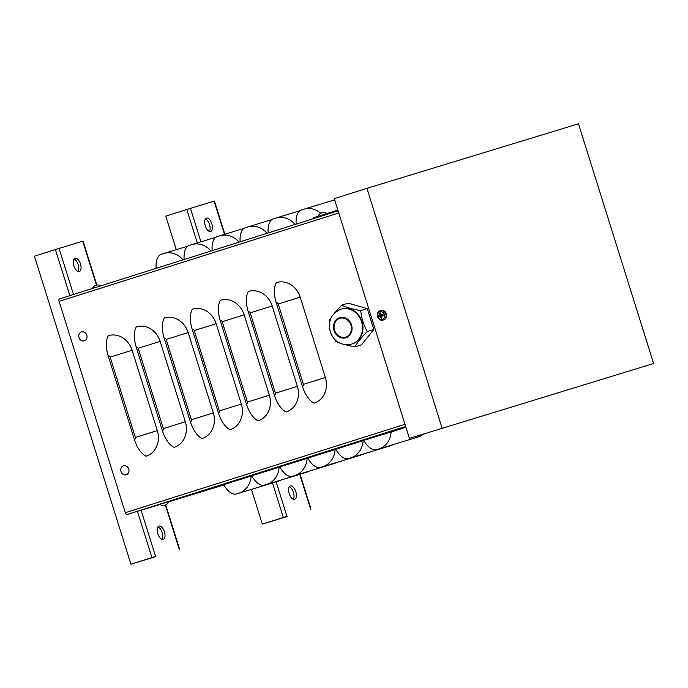 <?xml version="1.0" encoding="UTF-8"?>
<svg xmlns="http://www.w3.org/2000/svg" width="688" height="688" viewBox="0 0 688 688"><rect width="100%" height="100%" fill="white"/><g stroke="black" fill="none" stroke-linecap="round" stroke-linejoin="round"><path stroke-width="1.03" d="M159.908 504.485L127.039 514.504A2.245 1.101 -107.5 0 1 125.319 512.689L59.099 301.361A2.245 1.101 -107.5 0 1 59.469 298.902A2.245 1.101 -107.5 0 1 59.478 298.902L338.092 210.855L59.469 298.902M157.311 430.602A21.053 18.361 73 0 1 146.105 456.221A21.053 10.303 72.5 0 1 134.418 439.615L108.188 355.911A21.053 10.303 72.5 0 1 108.334 335.701A21.053 18.361 73 0 1 132.13 350.252L157.311 430.602L135.355 437.473A1.754 1.531 73 0 1 134.418 439.615M185.321 421.753A21.053 18.361 73 0 1 174.107 447.372A21.053 10.303 72.5 0 1 162.428 430.765L136.198 347.062A21.053 10.303 72.5 0 1 136.344 326.843A21.053 18.361 73 0 1 160.141 341.403L185.321 421.753L163.366 428.624A1.754 1.531 73 0 1 162.428 430.765M213.332 412.903A21.053 18.361 73 0 1 202.117 438.523A21.053 10.303 72.5 0 1 190.438 421.916L164.208 338.212A21.053 10.303 72.5 0 1 164.346 317.994A21.053 18.361 73 0 1 188.151 332.553L213.332 412.903L191.376 419.775A1.754 1.531 73 0 1 190.438 421.916M241.333 404.054A21.053 18.361 73 0 1 230.127 429.673A21.053 10.303 72.5 0 1 218.449 413.067L192.21 329.354A21.053 10.303 72.5 0 1 192.356 309.144A21.053 18.361 73 0 1 216.161 323.704L241.333 404.054L219.377 410.925A1.754 1.531 73 0 1 218.449 413.067M269.343 395.196A21.053 18.361 73 0 1 258.138 420.824A21.053 10.303 72.5 0 1 246.45 404.209L220.22 320.505A21.053 10.303 72.5 0 1 220.366 300.295A21.053 18.361 73 0 1 244.163 314.846L269.343 395.196L247.388 402.076A1.754 1.531 73 0 1 246.45 404.209M297.354 386.346A21.053 18.361 73 0 1 286.148 411.966A21.053 10.303 72.5 0 1 274.46 395.359L248.23 311.655A21.053 10.303 72.5 0 1 248.377 291.445A21.053 18.361 73 0 1 272.173 305.997L297.354 386.346L275.398 393.226A1.754 1.531 73 0 1 274.46 395.359M325.364 377.497A21.053 18.361 73 0 1 314.149 403.116A21.053 10.303 72.5 0 1 302.471 386.51L276.241 302.806A21.053 10.303 72.5 0 1 276.378 282.587A21.053 18.361 73 0 1 300.183 297.147L325.364 377.497L303.408 384.368A1.754 1.531 73 0 1 302.471 386.51M223.927 484.954L168.646 501.819M280.859 480.104A21.053 18.361 73 0 1 278.244 481.187L236.543 493.924A21.053 10.303 72.5 0 1 223.738 484.627L251.799 475.872M308.869 471.246A21.053 18.361 73 0 1 306.255 472.338L264.553 485.074A21.053 10.303 72.5 0 1 251.748 475.778L279.81 467.023M336.879 462.396A21.053 18.361 73 0 1 334.265 463.488L292.563 476.225A21.053 10.303 72.5 0 1 279.758 466.928L307.82 458.174M364.889 453.547A21.053 18.361 73 0 1 362.266 454.639L320.574 467.376A21.053 10.303 72.5 0 1 307.76 458.07L335.83 449.324M392.891 444.697A21.053 18.361 73 0 1 390.277 445.781L348.575 458.518A21.053 10.303 72.5 0 1 335.77 449.221L363.832 440.475M423.679 434.008A21.053 18.361 73 0 1 418.287 436.932L376.585 449.668A21.053 10.303 72.5 0 1 363.78 440.372L405.929 427.325M376.585 449.668L417.65 437.147A21.053 10.303 72.5 0 0 417.693 437.129A21.053 10.303 72.5 0 0 417.745 437.112M348.575 458.518L389.64 445.996A21.053 10.303 72.5 0 0 389.683 445.979A21.053 10.303 72.5 0 0 389.735 445.962M320.574 467.376L361.63 454.845A21.053 10.303 72.5 0 0 361.682 454.828A21.053 10.303 72.5 0 0 361.733 454.82M292.563 476.225L333.62 463.695A21.053 10.303 72.5 0 0 333.671 463.686A21.053 10.303 72.5 0 0 333.723 463.669M264.553 485.074L305.618 472.553A21.053 10.303 72.5 0 0 305.661 472.536A21.053 10.303 72.5 0 0 305.713 472.518M236.543 493.924L277.608 481.402A21.053 10.303 72.5 0 0 277.651 481.385A21.053 10.303 72.5 0 0 277.703 481.368M296.158 224.107A21.053 10.303 -107.5 0 1 301.413 209.969A21.053 10.303 -107.5 0 1 301.464 209.96L303.752 209.247A21.053 18.361 73 0 1 303.898 209.195A21.053 18.361 73 0 1 320.746 213.254M268.148 232.957A21.053 10.303 -107.5 0 1 273.411 218.818A21.053 10.303 -107.5 0 1 273.454 218.81L275.742 218.096A21.053 18.361 73 0 1 275.897 218.044A21.053 18.361 73 0 1 295.049 224.451M240.138 241.806A21.053 10.303 -107.5 0 1 245.401 227.676A21.053 10.303 -107.5 0 1 245.453 227.659L247.732 226.945A21.053 18.361 73 0 1 247.886 226.894A21.053 18.361 73 0 1 267.047 233.301M212.128 250.656A21.053 10.303 -107.5 0 1 217.391 236.526A21.053 10.303 -107.5 0 1 217.442 236.509L219.721 235.795A21.053 18.361 73 0 1 219.876 235.752A21.053 18.361 73 0 1 239.037 242.159M184.126 259.505A21.053 10.303 -107.5 0 1 189.381 245.375A21.053 10.303 -107.5 0 1 189.432 245.358L191.72 244.644A21.053 18.361 73 0 1 191.866 244.601A21.053 18.361 73 0 1 211.027 251.008M156.116 268.363A21.053 10.303 -107.5 0 1 161.379 254.225A21.053 10.303 -107.5 0 1 161.422 254.207L163.71 253.502A21.053 18.361 73 0 1 163.864 253.451A21.053 18.361 73 0 1 183.017 259.858M313.298 218.689L313.057 217.941L337.86 210.098M442.074 428.039L366.945 188.331L334.273 198.651L409.394 438.368L653.6 363.513L409.394 438.368M366.945 188.331L578.479 123.806L653.6 363.513M287.274 516.507L262.309 524.118L287.206 516.292M197.284 242.95L186.792 209.47L214.432 201.016L224.838 234.238M186.792 209.47L165.782 216.109L176.3 249.658M251.421 489.383L262.309 524.118M209.367 231.435A7.018 3.431 72.5 0 0 209.513 224.546A7.018 3.431 72.5 0 0 205.42 218.93M293.303 499.273A7.018 3.431 72.5 0 0 293.441 492.384A7.018 3.431 72.5 0 0 289.347 486.769M211.844 223.806A7.018 3.431 -107.5 0 1 210.674 231.503A7.018 3.431 -107.5 0 1 205.282 225.845A7.018 3.431 -107.5 0 1 206.443 218.122A7.018 3.431 -107.5 0 1 211.844 223.806M295.78 491.645A7.018 3.431 -107.5 0 1 294.61 499.342A7.018 3.431 -107.5 0 1 289.218 493.683A7.018 3.431 -107.5 0 1 290.379 485.96A7.018 3.431 -107.5 0 1 295.78 491.645M155.892 556.583L130.926 564.194L155.823 556.377M69.841 295.625L55.401 249.546L83.05 241.092L96.819 285.038M55.401 249.546L34.4 256.185L130.926 564.194M77.985 271.511A7.018 3.431 72.5 0 0 78.122 264.622A7.018 3.431 72.5 0 0 74.029 259.006M161.921 539.349A7.018 3.431 72.5 0 0 162.058 532.46A7.018 3.431 72.5 0 0 157.965 526.845M80.462 263.891A7.018 3.431 -107.5 0 1 79.292 271.579A7.018 3.431 -107.5 0 1 73.9 265.921A7.018 3.431 -107.5 0 1 75.061 258.198A7.018 3.431 -107.5 0 1 80.462 263.891M164.398 531.721A7.018 3.431 -107.5 0 1 163.219 539.418A7.018 3.431 -107.5 0 1 157.836 533.759A7.018 3.431 -107.5 0 1 158.997 526.036A7.018 3.431 -107.5 0 1 164.398 531.721M168.147 501.801L168.723 501.629A5.9 5.9 0 0 1 159.814 504.424L168.147 501.801M86.774 335.151A4.67 4.068 73 0 1 82.164 340.844A4.67 4.068 73 0 1 79.748 333.13A4.67 4.068 73 0 1 86.774 335.151M128.742 469.07A4.67 4.068 73 0 1 124.132 474.763A4.67 4.068 73 0 1 121.716 467.049A4.67 4.068 73 0 1 128.742 469.07M380.602 313.745A1.918 1.668 73 0 0 380.507 313.797L379.587 313.229A8.419 4.739 68.9 0 0 380.008 315.044L379.828 315.465A8.419 0.464 167.6 0 0 378.452 315.835L379.724 315.594A1.918 1.668 73 0 0 379.965 316.351L381.659 316.274M379.965 316.351L378.778 316.867L380.498 316.618A8.419 4.739 76 0 0 381.195 318.346L381.634 317.366A1.918 1.668 73 0 0 381.737 317.357M378.452 315.835A2.735 2.382 -107 0 0 378.778 316.867M381.195 318.346A2.735 2.382 -107 0 0 382.098 318.062A8.419 3.457 -110.8 0 1 381.298 316.368L381.487 315.947A8.419 0.817 -17.3 0 0 383.233 315.465A2.735 2.382 -107 0 0 382.906 314.425L382.906 314.425A8.419 0.886 162.5 0 0 381.195 315.027L380.808 314.794A8.419 3.457 -104.3 0 1 380.49 312.945A2.735 2.382 -107 0 0 379.587 313.229M384.411 314.519A3.982 3.474 73 0 1 380.473 319.387A3.982 3.474 73 0 1 378.409 312.799A3.982 3.474 73 0 1 384.411 314.519M382.838 314.605L380.008 315.044M381.298 316.368L383.078 315.362M380.094 310.795L380.653 310.58A4.911 4.283 73 0 1 386.381 313.78A4.911 4.283 73 0 1 383.809 319.877A4.911 4.283 73 0 1 383.508 319.954L382.932 320.092A4.868 4.248 -107 0 0 383.225 320.015A4.868 4.248 -107 0 0 385.813 314.089A4.868 4.248 -107 0 0 380.094 310.795C374.951 312.515 377.703 321.537 382.932 320.092M381.161 314.683L379.724 315.594M382.15 316.119L382.442 315.465L382.15 316.119M382.261 314.898L381.651 314.528L382.261 314.898M367.272 308.628L373.808 329.509L367.289 331.496C363.599 324.994 361.424 318.037 360.744 310.615L367.272 308.628L348.24 303.167L341.721 305.162L334.127 313.47M331.865 316.471L329.234 320.574L329.543 323.145M360.744 310.615C352.901 309.256 346.554 307.441 341.721 305.162M373.808 329.509L361.329 344.92L354.802 346.915C357.459 342.228 361.621 337.094 367.289 331.496M334.514 339.072L335.778 341.454L340.706 343.441M343.45 344.327L354.802 346.915M350.932 325.132A9.821 8.566 -107 0 0 339.898 318.312A9.821 8.566 -107 0 0 334.6 330.292A9.821 8.566 -107 0 0 345.634 337.111A9.821 8.566 -107 0 0 350.932 325.132M341.377 309.058A18.241 15.91 73 0 1 341.515 309.024A18.241 15.91 73 0 1 362.008 321.674A18.241 15.91 73 0 1 352.29 343.88A18.241 15.91 73 0 1 352.161 343.923A18.241 15.91 73 0 1 351.929 343.991M125.319 512.689L404.991 424.307M127.039 514.504L405.662 426.457M59.099 301.361L338.763 212.979M303.408 384.368L278.227 304.019L300.183 297.147M278.227 304.019A1.754 1.531 -107 0 0 276.241 302.806M275.398 393.226L250.217 312.868L272.173 305.997M250.217 312.868A1.754 1.531 -107 0 0 248.23 311.655M247.388 402.076L222.207 321.726L244.163 314.846M222.207 321.726A1.754 1.531 -107 0 0 220.22 320.505M219.377 410.925L194.197 330.575L216.161 323.704M194.197 330.575A1.754 1.531 -107 0 0 192.21 329.354M191.376 419.775L166.195 339.425L188.151 332.553M166.195 339.425A1.754 1.531 -107 0 0 164.208 338.212M163.366 428.624L138.185 348.274L160.141 341.403M138.185 348.274A1.754 1.531 -107 0 0 136.198 347.062M135.355 437.473L110.175 357.124L132.13 350.252M110.175 357.124A1.754 1.531 -107 0 0 108.188 355.911M378.873 448.954A21.053 18.361 -107 0 0 391.137 431.832M418.287 436.932L417.65 437.147M350.863 457.812A21.053 18.361 -107 0 0 363.126 440.69M390.277 445.781L389.64 445.996M322.853 466.662A21.053 18.361 -107 0 0 335.125 449.539M362.266 454.639L361.63 454.845M294.842 475.511A21.053 18.361 -107 0 0 307.115 458.389M334.265 463.488L333.62 463.695M266.841 484.361A21.053 18.361 -107 0 0 279.104 467.238M306.255 472.338L305.618 472.553M238.831 493.21A21.053 18.361 -107 0 0 251.094 476.087M278.244 481.187L277.608 481.402M314.425 217.503L314.657 218.259M310.615 509.129L299.71 474.35M224.494 234.341L214.088 201.12M283.318 517.479L272.5 482.959M190.438 208.326L200.939 241.832M276.155 481.841L286.965 516.344M179.224 549.205L165.387 505.052M96.466 285.107L82.706 241.196M151.928 557.564L137.445 511.339M59.056 248.411L73.487 294.473M141.1 510.221L155.583 556.42M379.75 313.479A2.451 2.141 73 0 1 380.524 313.212M379.062 316.755A2.451 2.141 73 0 1 378.753 315.766M381.969 317.822A2.451 2.141 73 0 1 381.186 318.054M382.734 314.511A2.451 2.141 73 0 1 383.044 315.5L382.734 314.511M379.828 315.465L380.877 315.336M380.111 316.385L381.049 315.904M380.498 316.618L381.307 316.377M351.516 324.942A10.526 9.176 -107 0 0 339.614 317.667A10.526 9.176 -107 0 0 334.015 330.481A10.526 9.176 -107 0 0 345.909 337.756A10.526 9.176 -107 0 0 351.516 324.942M341.059 309.161C331.401 313.401 327.798 320.909 330.257 331.685C332.786 339.115 339.287 346.589 351.697 344.06A18.241 15.91 -107 0 0 361.553 321.812A18.241 15.91 -107 0 0 341.059 309.161L341.515 309.024M417.693 437.129L424.763 433.681M389.683 445.979L393.536 444.5M361.682 454.828L365.534 453.349M333.671 463.686L337.524 462.198M305.661 472.536L309.514 471.048M277.651 481.385L281.504 479.906M301.413 209.969L334.635 199.821M273.411 218.818L299.951 210.709M245.401 227.676L271.941 219.558M217.391 236.526L243.939 228.407M189.381 245.375L215.929 237.257M161.379 254.225L187.919 246.115M310.959 509.025L300.054 474.247M179.577 549.11L165.722 504.906M100.852 285.821A5.9 5.9 0 0 0 92.373 288.504M326.852 213.581A5.9 5.9 0 0 0 318.011 216.367M381.427 315.973L382.373 315.482M381.135 315.044L382.193 314.915M351.697 344.06L352.161 343.923"/></g></svg>
